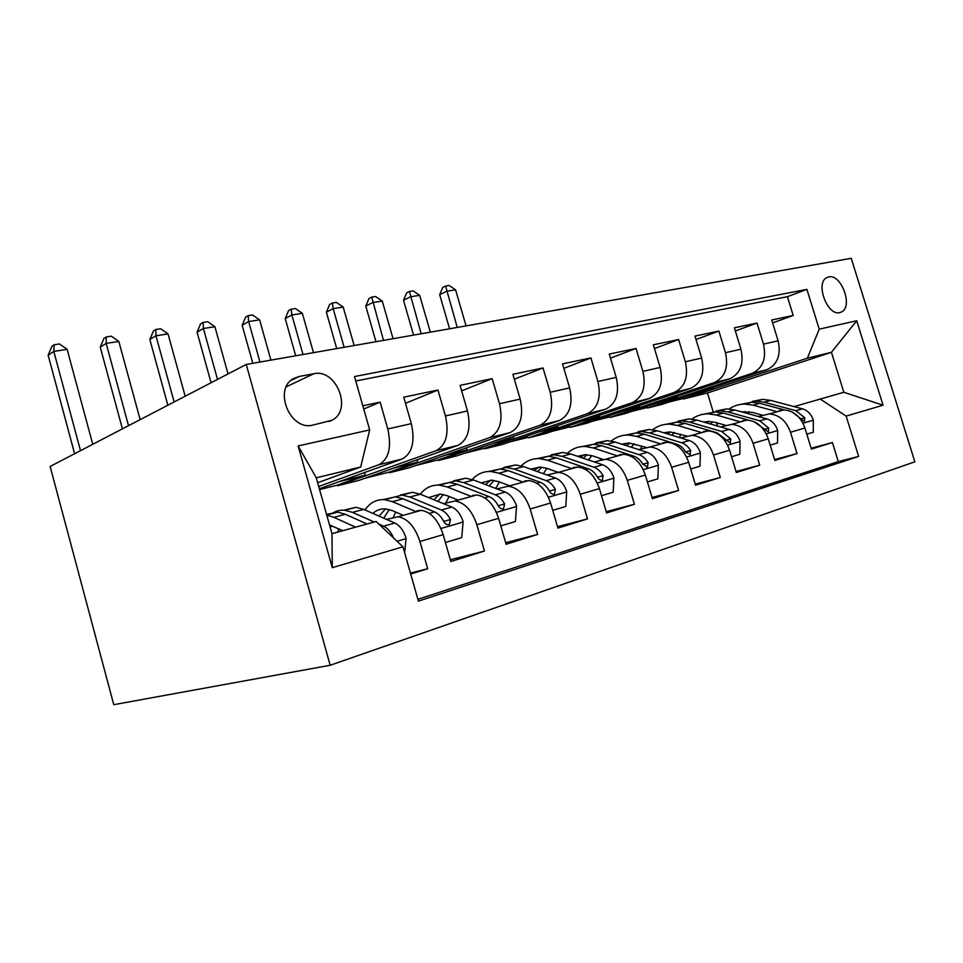 <?xml version="1.0" encoding="UTF-8"?>
<svg xmlns="http://www.w3.org/2000/svg" width="963" height="963" viewBox="0 0 963 963"><rect width="100%" height="100%" fill="white"/><g stroke="black" fill="none" stroke-linecap="round" stroke-linejoin="round"><path stroke-width="1.44" d="M828.758 276.911L826.964 277.525C814.891 282.568 827.289 316.321 839.844 312.578L841.409 312.024C853.435 306.968 841.397 273.624 828.758 276.911M330.165 665.264L914.85 461.807L851.232 258.313L246.239 364.459L330.165 665.264L113.766 704.687L50.124 466.465L246.239 364.459M772.615 322.906L793.187 315.479L771.712 319.981L778.116 340.806L763.478 344.116C766.596 358.537 762.816 368.287 752.127 373.343L647.485 408.023L677.338 397.526L676.977 396.371M735.347 330.971L757.014 323.062L734.384 327.817L740.92 349.208L725.464 352.699C728.678 367.517 724.946 377.484 714.257 382.612L609.832 417.461L639.576 406.928L639.191 405.64M696.02 339.506L718.88 331.067L694.985 336.087L701.654 358.08L685.331 361.763C688.641 377.002 684.958 387.21 674.305 392.398L570.252 427.391L599.841 416.81L599.407 415.378M654.467 348.546L678.602 339.518L653.347 344.814L660.149 367.457L642.887 371.357C646.281 387.03 642.682 397.49 632.065 402.739L528.603 437.84L557.962 427.235L557.493 425.622M610.482 358.14L636.013 348.45L609.266 354.071L616.224 377.376L597.915 381.504C601.418 397.647 597.903 408.372 587.358 413.681L484.702 448.854L484.533 448.264L513.785 438.225L513.255 436.42M563.849 368.335L590.909 357.923L562.536 363.87L569.639 387.896L550.198 392.29C553.821 408.926 550.403 419.916 539.954 425.297L438.37 460.47L438.201 459.869L467.091 449.841L466.513 447.807M514.326 379.217L543.036 367.962L512.894 374.294L520.152 399.079L499.484 403.75C503.216 420.903 499.917 432.194 489.601 437.623L389.413 472.749L389.233 472.135L417.677 462.132L417.015 459.833M461.638 390.846L492.153 378.64L460.061 385.381L467.476 410.972L445.448 415.944C449.312 433.663 446.158 445.267 436.01 450.744L337.58 485.749L337.387 485.111L365.29 475.168L364.544 472.544M405.471 403.304L437.96 390.015L403.726 397.201L411.321 423.66C415.246 441.728 412.2 453.513 402.173 459.026L319.367 488.771M410.695 574.032L427.692 568.736L410.431 573.093M416.967 510.787L421.313 510.33C431.015 512.039 438.297 520.152 443.149 534.658L450.853 561.513L484.449 551.029L450.347 559.744M472.327 495.476L476.733 494.97C486.544 496.523 493.838 504.299 498.605 518.311L506.129 544.276L537.607 534.453L505.671 542.699M524.269 481.103L528.723 480.573C538.618 481.957 545.901 489.433 550.583 502.987L557.938 528.121L587.502 518.901L557.529 526.701M573.105 467.597L577.595 467.031C587.55 468.283 594.821 475.469 599.407 488.602L606.606 512.942L634.412 504.275L606.221 511.654M619.113 454.873L623.627 454.271C633.606 455.403 640.84 462.324 645.354 475.06L652.396 498.665L678.602 490.492L652.047 497.486M662.532 442.86L667.058 442.246C677.037 443.257 684.248 449.938 688.677 462.288L695.563 485.208L720.3 477.492L695.238 484.124M703.568 431.508L708.094 430.87C718.073 431.785 725.235 438.237 729.581 450.227L736.334 472.496L759.711 465.201L736.033 471.509M742.401 420.759L746.927 420.109C756.882 420.927 764.008 427.175 768.269 438.827L774.878 460.47L797.027 453.561L774.601 459.556M778.116 340.806C781.21 355.082 777.418 364.736 766.729 369.768L662.038 404.364L647.485 408.023M740.92 349.208C744.098 363.87 740.342 373.752 729.653 378.844L625.119 413.633L609.832 417.461M701.654 358.08C704.916 373.138 701.22 383.262 690.543 388.414L586.323 423.359L570.252 427.391M660.149 367.457C663.519 382.949 659.884 393.301 649.243 398.526L545.515 433.591L528.603 437.84M616.224 377.376C619.678 393.325 616.127 403.942 605.546 409.227L502.542 444.376L484.702 448.854M569.639 387.896C573.202 404.328 569.747 415.222 559.25 420.566L457.208 455.752L438.37 460.47M520.152 399.079C523.836 416.016 520.489 427.199 510.113 432.592L409.323 467.753L389.413 472.749M467.476 410.972C471.28 428.463 468.078 439.935 457.858 445.388L358.669 480.465L337.58 485.749M312.903 425.068L331.862 420.313C352.843 410.334 336.508 368.275 313.769 373.752L299.216 376.473L294.004 378.351C272.661 388.595 290.007 431.448 312.903 425.068M793.187 315.479L787.397 296.7L806.898 289.382L354.504 376.545L369.684 429.907L360.692 467.007L317.67 482.74M806.898 289.382L819.224 329.153L856.709 320.751L883.059 405.218L846.152 416.1L858.647 456.414L418.411 601.153L402.955 546.815L332.283 567.664L298.145 445.941L369.684 429.907M758.314 416.51L769.256 413.934C779.187 414.692 786.277 420.807 790.503 432.267L797.027 453.561M720.601 426.946L731.651 424.346C741.618 425.201 748.745 431.52 753.054 443.305L759.711 465.201M680.805 437.96L691.952 435.348C701.931 436.299 709.117 442.836 713.499 454.969L720.3 477.492M638.746 449.613L649.977 446.976C659.968 448.036 667.19 454.813 671.644 467.308L678.602 490.492M594.231 461.939L605.534 459.291C615.501 460.458 622.76 467.488 627.31 480.381L634.412 504.275M547.02 475L558.408 472.351C568.339 473.652 575.609 480.958 580.244 494.248L587.502 518.901M496.872 488.891L508.32 486.219C518.19 487.675 525.473 495.271 530.192 509.006L537.607 534.453M443.498 503.661L454.993 501.001C464.768 502.602 472.063 510.51 476.854 524.727L484.449 551.029M363.749 409.022L380.132 402.149L387.788 428.968C391.785 447.289 388.811 459.207 378.868 464.732L318.717 486.484M386.596 519.418L398.104 516.758C407.758 518.551 415.029 526.797 419.916 541.507L427.692 568.736M417.894 599.335L838.292 461.602L832.405 442.535L811.147 448.24M779.223 410.575L783.75 409.913C793.668 410.647 800.735 416.678 804.924 428.017L811.4 449.083L832.405 442.535M437.96 390.015L445.448 415.944M492.153 378.64L499.484 403.75M543.036 367.962L550.198 392.29M590.909 357.923L597.915 381.504M636.013 348.45L642.887 371.357M678.602 339.518L685.331 361.763M718.88 331.067L725.464 352.699M757.014 323.062L763.478 344.116M787.397 296.7L355.768 380.987M380.132 402.149L362.822 405.784M713.089 411.526L707.468 392.976L831.442 352.314L807.391 358.176L683.357 399.019L713.258 388.595L712.945 387.547M707.468 392.976L683.357 399.019M360.692 467.007L316.285 477.829L331.982 533.683L376.136 521.489L402.955 546.815M794.09 406.603L843.829 392.266L831.442 352.314L856.709 320.751M717.146 424.936L716.472 422.685M632.161 411.285L647.329 407.481M593.328 421.012L609.675 416.919M552.473 431.243L570.084 426.838M509.439 442.017L528.434 437.262M464.022 453.392L484.533 448.264M416.04 465.418L438.201 459.869M365.266 478.13L389.233 472.135M319.584 489.565L337.387 485.111M669.104 402.028L683.2 398.501M339.024 481.705L365.29 475.168M393.47 468.162L417.677 462.132M444.737 455.403L467.091 449.841M493.128 443.365L513.785 438.225M538.859 431.99L557.962 427.235M582.146 421.216L599.841 416.81M623.169 411.008L639.576 406.928M662.123 401.318L677.338 397.526M838.292 461.602L858.647 456.414M846.152 416.1L819.958 398.863M807.391 358.176L819.224 329.153M699.15 392.097L713.258 388.595M316.285 477.829L298.145 445.941M331.982 533.683L332.283 567.664M883.059 405.218L843.829 392.266M404.629 552.738L406.109 538.221C403.641 530.589 399.886 525.521 394.83 523.029L363.677 509.379L355.949 507.308L343.791 510.197M338.928 528.856L337.616 532.13M355.552 527.17L333.944 517.336L326.794 515.229M342.864 530.685L329.551 525.04M374.198 522.018L352.494 512.364L344.79 510.27C340.011 509.836 335.702 510.98 331.85 513.7M326.577 514.423L337.664 512.147L345.356 514.278L367.035 524.004M330.285 527.628L331.778 525.666M393.169 537.583L392.711 536.066C390.184 531.155 387.138 527.856 383.563 526.183L378.928 524.125M92.749 444.292L67.145 349.364L53.808 351.411L48.15 355.215L74.608 453.729M80.507 450.66L53.808 351.411L54.181 344.754L59.513 343.96L67.145 349.364M48.15 355.215L51.918 346.295L54.181 344.754M445.4 542.506L461.722 537.619L463.131 521.657C460.699 514.278 456.944 509.415 451.84 507.068L420.325 494.212L412.477 492.298L400.5 495.006M395.673 512.051L393.313 517.348M416.257 511.726L392.459 501.675L384.658 499.677C376.593 499.183 370.033 502.614 364.989 509.945M403.292 515.325L392.35 510.619L385.633 508.897C380.782 508.572 376.521 510.077 372.85 513.399M383.298 499.616L395.336 496.848L403.148 498.81L434.566 511.907C438.177 513.484 441.235 516.662 443.738 521.416C445.243 524.089 447.109 525.1 449.336 524.438L450.479 519.478C447.964 514.748 444.906 511.594 441.295 510.017L409.841 497.016L402.016 495.078L388.799 498.581M383.731 518.166L389.245 509.535M385.513 508.897L379.025 516.096M443.269 520.538L444.051 521.356L450.479 519.478M140.153 419.639L118.834 341.444L106.159 343.394L100.248 347.161L122.421 428.86M128.524 425.682L106.159 343.394L106.279 336.942L111.347 336.171L118.834 341.444M100.248 347.161L103.92 338.458L106.279 336.942M500.796 525.906L515.398 521.525L516.553 506.129C514.17 499.003 510.414 494.32 505.274 492.093L473.519 479.983L465.586 478.214L453.79 480.778M449.071 496.463L445.857 502.939M471.376 496.463L447.338 486.989L439.441 485.147C431.749 484.762 425.357 487.772 420.241 494.175M458.183 500.11L447.133 495.68L440.332 494.091L428.595 497.582M437.623 485.099L449.468 482.487L457.377 484.293L489.072 496.631C492.707 498.136 495.776 501.169 498.268 505.756C499.737 508.332 501.506 509.319 503.577 508.717L504.588 503.95C502.084 499.376 499.027 496.354 495.379 494.862L463.66 482.619L455.74 480.826L442.306 484.389M437.972 501.41L443.221 494.488M439.754 494.067L433.844 499.725M185.185 396.214L168.031 333.908L155.958 335.762L149.831 339.494L167.851 405.23M174.134 401.956L155.958 335.762L155.862 329.49L160.689 328.768L168.031 333.908M149.831 339.494L153.418 331.007L155.862 329.49M552.738 510.342L565.787 506.43L566.713 491.551C564.378 484.654 560.622 480.14 555.47 478.033L523.535 466.586L515.554 464.948L503.938 467.404M499.4 481.933L495.716 488.446M523.102 482.126L498.906 473.182L490.937 471.485C483.607 471.196 477.371 473.88 472.243 479.526M509.752 485.821L498.617 481.644L491.756 480.176L481.091 482.872M488.71 471.461L500.375 468.981L508.356 470.654L540.243 482.307C543.902 483.715 546.96 486.64 549.44 491.07C550.872 493.55 552.557 494.513 554.495 493.971L555.362 489.36C552.894 484.955 549.825 482.042 546.177 480.645L514.266 469.077L506.285 467.416L492.671 471.027M489.144 485.942L494.019 480.405M490.793 480.152L485.521 484.558M228.026 373.921L214.918 326.734L203.398 328.491L197.078 332.187L211.078 382.744M217.518 379.398L203.398 328.491L203.109 322.4L207.719 321.714L214.918 326.734M197.078 332.187L200.581 323.905L203.109 322.4M601.514 495.716L613.178 492.225L613.9 477.841C611.601 471.148 607.87 466.802 602.706 464.804L570.686 453.97L562.657 452.454L551.233 454.813M546.9 468.355L543.361 473.688M571.757 468.644L547.453 460.194L539.449 458.617C532.419 458.4 526.352 460.82 521.248 465.863M558.167 472.339L547.092 468.427L540.195 467.067L530.625 469.125M536.86 458.641L548.344 456.245L556.361 457.81L588.369 468.825C592.028 470.161 595.086 472.965 597.542 477.251C598.95 479.646 600.551 480.597 602.369 480.092L603.127 475.65C600.671 471.389 597.614 468.584 593.954 467.26L561.935 456.318L553.918 454.777L540.171 458.424M537.498 471.593L541.904 467.199M538.883 467.055L534.309 470.45M270.916 360.126L259.637 319.872L248.647 321.558L242.158 325.217L252.8 363.304M259.974 362.04L248.647 321.558L248.177 315.647L252.571 314.985L259.637 319.872M242.158 325.217L245.589 317.128L248.177 315.647M647.413 481.957L657.825 478.84L658.367 464.924C656.116 458.424 652.408 454.235 647.244 452.333L615.188 442.065L607.135 440.657L595.892 442.92M591.776 455.619L588.465 459.989M617.608 455.944L593.256 447.927L585.203 446.471C578.462 446.326 572.552 448.529 567.508 453.079M603.163 459.411L592.823 455.956L585.901 454.692L577.439 456.257M582.314 446.531L593.617 444.244L601.658 445.688L633.714 456.113C637.386 457.389 640.431 460.097 642.863 464.238L647.473 467.019L648.123 462.734C645.692 458.605 642.646 455.908 638.975 454.644L606.919 444.268L598.878 442.848L585.119 446.471M583.229 458.219L587.117 454.753M584.276 454.705L580.448 457.269M313.469 352.663L302.346 313.336L291.849 314.937L285.217 318.572L295.701 355.78M303.008 354.492L291.849 314.937L291.211 309.183L295.412 308.557L302.346 313.336M285.217 318.572L288.563 310.652L291.211 309.183M690.688 468.993L699.969 466.212L700.354 452.718C698.139 446.423 694.455 442.366 689.303 440.548L657.26 430.798L649.206 429.486L638.144 431.689M634.244 443.666L631.222 447.193M660.871 443.955L636.519 436.359L628.454 434.999C621.954 434.903 616.212 436.937 611.228 441.078M600.491 458.508L600.045 460.17M646.173 447.386L629.092 443.004L621.725 444.16M625.3 435.107L636.411 432.881L644.464 434.229L676.52 444.136C680.179 445.339 683.212 447.951 685.62 451.96L690.038 454.68L690.591 450.54C688.184 446.531 685.15 443.931 681.491 442.739L649.447 432.893L641.382 431.568L627.924 434.987M626.54 445.7L629.874 443.028M627.202 443.052L624.108 444.918M354.143 345.524L343.189 307.077L333.15 308.617L326.385 312.205L336.713 348.582M344.14 347.282L333.15 308.617L332.355 303.008L336.376 302.406L343.189 307.077M326.385 312.205L329.659 304.464L332.355 303.008M731.555 456.739L739.813 454.259L740.053 441.186C737.875 435.059 734.215 431.135 729.075 429.402L697.104 420.133L689.051 418.917L678.181 421.06M674.473 432.411L671.789 435.228M701.786 432.616L677.446 425.393L669.393 424.129C663.122 424.093 657.536 425.971 652.625 429.763M641.647 445.953L640.732 449.011M687.052 436.083L669.983 431.93L663.724 432.76M665.999 424.286L676.917 422.131L684.982 423.383L716.978 432.796L730.267 443.028L730.736 439.008L721.684 431.472L689.701 422.119L681.635 420.879L668.478 424.129M667.612 433.952L670.368 431.942M667.853 432.014L665.505 433.314M393.06 338.699L382.263 301.094L372.645 302.563L365.784 306.114L375.955 341.696M383.491 340.372L371.73 297.098L375.57 296.52L382.263 301.094M365.784 306.114L368.985 298.53L371.73 297.098M770.207 445.159L777.526 442.956L777.647 430.268C775.504 424.31 771.881 420.506 766.765 418.857L734.889 410.021L726.848 408.89L716.147 410.972M712.644 421.77L710.333 423.973M740.511 421.89L716.243 415.017L708.19 413.837C702.147 413.837 696.706 415.583 691.867 419.086M680.733 434.169L679.577 437.587M725.825 425.381L715.665 422.456L708.732 421.445L703.58 422.011M754.198 421.758L768.354 431.99L768.739 428.09L759.759 420.819L727.859 411.911L719.818 410.756L706.938 413.849M704.591 414.042L715.34 411.935L723.382 413.103L748.733 420.217M706.613 422.889L708.78 421.445M706.409 421.553L704.796 422.372M430.329 332.151L419.687 295.352L410.479 296.773L403.509 300.275L413.548 335.1M421.168 333.764L409.431 291.44L413.115 290.886L419.687 295.352M403.509 300.275L406.651 292.86L409.431 291.44M806.825 434.181L813.302 432.231L813.302 419.904C811.195 414.102 807.608 410.419 802.516 408.842L770.761 400.427L762.744 399.356L752.223 401.39M748.913 411.707L746.999 413.38M777.249 411.719L753.054 405.158L745.025 404.063C739.175 404.099 733.878 405.736 729.135 408.986M717.892 423.094L716.821 425.851M762.6 415.222L752.44 412.429L741.474 411.851M724.284 424.936L723.731 426.007M792.26 412.08L804.466 421.517L804.779 417.749L795.859 410.695L764.092 402.209L756.063 401.138L743.46 404.099M741.233 404.304L751.814 402.269L759.843 403.353L784.315 409.925M743.689 412.465L745.254 411.49M743.015 411.622L742.148 412.032M466.068 325.891L455.571 289.863L446.748 291.211L439.694 294.69L449.589 328.78M457.269 327.432L445.58 286.011L449.119 285.481L455.571 289.863M439.694 294.69L442.763 287.419L445.58 286.011M766.729 369.768L752.127 373.343M729.653 378.844L714.257 382.612M690.543 388.414L674.305 392.398M649.243 398.526L632.065 402.739M605.546 409.227L587.358 413.681M559.25 420.566L539.954 425.297M510.113 432.592L489.601 437.623M457.858 445.388L436.01 450.744M402.173 459.026L378.868 464.732M443.149 534.658L419.916 541.507M804.924 428.017L790.503 432.267M768.269 438.827L753.054 443.305M729.581 450.227L713.499 454.969M688.677 462.288L671.644 467.308M645.354 475.06L627.31 480.381M599.407 488.602L580.244 494.248M550.583 502.987L530.192 509.006M498.605 518.311L476.854 524.727M411.321 423.66L387.788 428.968M291.127 380.349L299.216 376.473M286.288 386.825L313.769 373.752M397.057 541.254L406.073 538.63M352.494 512.364L363.677 509.379M333.944 517.336L345.356 514.278M383.563 526.183L394.83 523.029M391.845 536.319L392.711 536.066M440.922 528.494L463.095 522.054M409.841 497.016L420.325 494.212M392.459 501.675L403.148 498.81M441.295 510.017L451.84 507.068M429.269 513.387L434.566 511.907M496.414 512.364L516.517 506.514M463.66 482.619L473.519 479.983M447.338 486.989L457.377 484.293M495.379 494.862L505.274 492.093M484.762 497.835L489.072 496.631M498.28 505.78L504.588 503.95M548.429 497.233L566.689 491.924M514.266 469.077L523.535 466.586M498.906 473.182L508.356 470.654M546.177 480.645L555.47 478.033M536.8 483.27L540.243 482.307M549.452 491.082L555.362 489.36M597.289 483.029L613.876 478.202M561.935 456.318L570.686 453.97M547.453 460.194L556.361 457.81M593.954 467.26L602.706 464.804M585.709 469.571L588.369 468.825M597.554 477.263L603.127 475.65M643.272 469.655L658.355 465.261M606.919 444.268L615.188 442.065M593.256 447.927L601.658 445.688M638.975 454.644L647.244 452.333M631.752 456.667L633.714 456.113M642.875 464.25L648.123 462.734M686.619 457.052L700.342 453.055M649.447 432.893L657.26 430.798M636.519 436.359L644.464 434.229M681.491 442.739L689.303 440.548M675.171 444.509L676.52 444.136M685.632 451.972L690.591 450.54M727.559 445.147L740.041 441.511M689.701 422.119L697.104 420.133M677.446 425.393L684.982 423.383M721.684 431.472L729.075 429.402M716.195 433.013L716.978 432.796M726.042 440.368L730.736 439.008M766.283 433.88L777.647 430.581M727.859 411.911L734.889 410.021M716.243 415.017L723.382 413.103M759.759 420.819L766.765 418.857M764.297 429.378L768.739 428.09M802.973 423.214L813.302 420.205M764.092 402.209L770.761 400.427M753.054 405.158L759.843 403.353M795.859 410.695L802.516 408.842M800.566 418.965L804.779 417.749M421.313 510.33L398.104 516.758M476.733 494.97L454.993 501.001M528.723 480.573L508.32 486.219M577.595 467.031L558.408 472.351M623.627 454.271L605.534 459.291M667.058 442.246L649.977 446.976M708.094 430.87L691.952 435.348M746.927 420.109L731.651 424.346M783.75 409.913L769.256 413.934M328.877 421.565L331.862 420.313M839.844 312.578L841.409 312.024M355.949 507.308L344.79 510.27M337.664 512.147L326.746 515.049M412.477 492.298L402.016 495.078M395.336 496.848L384.658 499.677M448.385 524.715L449.336 524.438M465.586 478.214L455.74 480.826M449.468 482.487L439.441 485.147M502.734 508.97L503.577 508.729M515.554 464.948L506.285 467.416M500.375 468.981L490.937 471.485M553.725 494.188L554.495 493.971M562.657 452.454L553.918 454.777M548.344 456.245L539.449 458.617M601.682 480.296L602.369 480.092M607.135 440.657L598.878 442.848M593.617 444.244L585.203 446.471M646.847 467.199L647.473 467.019M649.206 429.486L641.382 431.568M636.411 432.881L628.454 434.999M689.051 418.917L681.635 420.879M676.917 422.131L669.393 424.129M726.848 408.89L719.818 410.756M715.34 411.935L708.19 413.837M762.744 399.356L756.063 401.138M751.814 402.269L745.025 404.063"/></g></svg>
